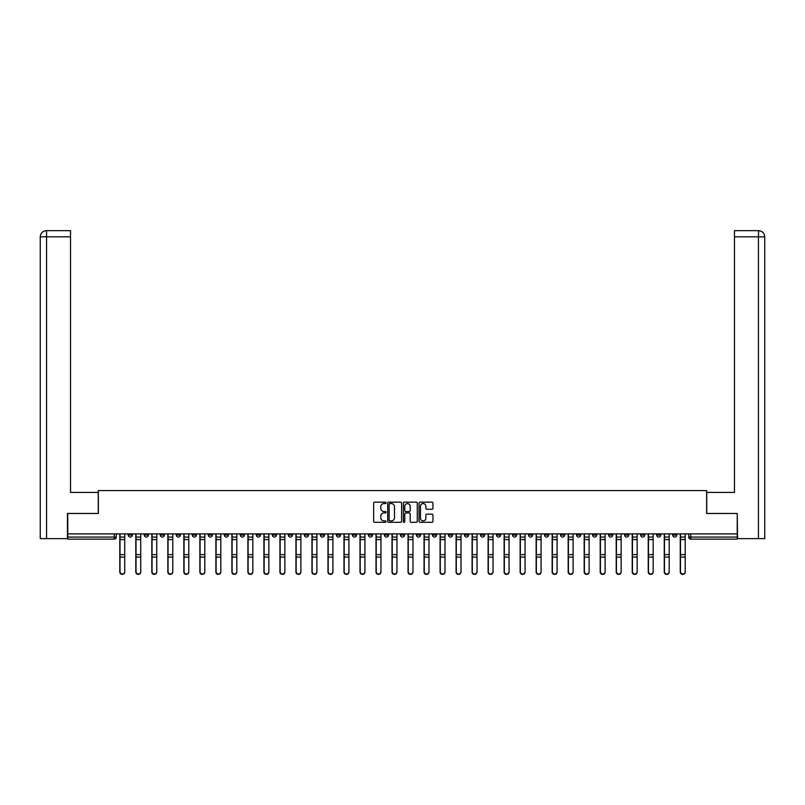 <?xml version="1.0" encoding="UTF-8"?>
<svg xmlns="http://www.w3.org/2000/svg" width="805" height="805" viewBox="0 0 805 805"><rect width="100%" height="100%" fill="white"/><g stroke="black" fill="none" stroke-linecap="round" stroke-linejoin="round"><path stroke-width="1.21" d="M386.078 502.863A0.704 0.704 0 0 0 385.374 502.159L374.667 502.159A1.006 1.006 0 0 0 373.661 503.165L373.661 521.298A1.006 1.006 0 0 0 374.667 522.304L385.374 522.304A0.704 0.704 0 0 0 386.078 521.6A0.704 0.704 0 0 0 385.374 520.895L383.985 520.895A3.22 3.22 0 0 1 380.765 517.675L380.765 516.166A3.22 3.22 0 0 1 383.985 512.936L385.374 512.936A0.704 0.704 0 0 0 386.078 512.232A0.704 0.704 0 0 0 385.374 511.527L383.985 511.527A3.22 3.22 0 0 1 380.765 508.307L380.765 506.788A3.22 3.22 0 0 1 383.985 503.568L385.374 503.568A0.704 0.704 0 0 0 386.078 502.863M656.659 533.896L656.659 535.023L660.764 535.023A2.053 2.053 0 0 1 658.711 537.076A2.053 2.053 0 0 1 656.659 535.023L656.659 533.896M560.582 533.896L560.582 535.023L564.687 535.023A2.053 2.053 0 0 1 562.635 537.076A2.053 2.053 0 0 1 560.582 535.023L560.582 533.896M544.562 533.896L544.562 535.023L548.668 535.023A2.053 2.053 0 0 1 546.615 537.076A2.053 2.053 0 0 1 544.562 535.023L544.562 533.896M448.486 533.896L448.486 535.023L452.591 535.023A2.053 2.053 0 0 1 450.538 537.076A2.053 2.053 0 0 1 448.486 535.023L448.486 533.896M432.476 533.896L432.476 535.023L436.582 535.023A2.053 2.053 0 0 1 434.529 537.076A2.053 2.053 0 0 1 432.476 535.023L432.476 533.896M416.457 533.896L416.457 535.023L420.562 535.023A2.053 2.053 0 0 1 418.509 537.076A2.053 2.053 0 0 1 416.457 535.023L416.457 533.896M384.438 533.896L384.438 535.023L388.543 535.023A2.053 2.053 0 0 1 386.491 537.076A2.053 2.053 0 0 1 384.438 535.023L384.438 533.896M352.409 535.023L352.409 533.896L352.409 535.023A2.053 2.053 0 0 0 354.462 537.076A2.053 2.053 0 0 1 352.409 535.023L356.514 535.023A2.053 2.053 0 0 1 354.462 537.076A2.053 2.053 0 0 0 356.514 535.023L356.514 533.896L356.514 535.023M336.389 535.023L336.389 533.896L336.389 535.023A2.053 2.053 0 0 0 338.442 537.076A2.053 2.053 0 0 1 336.389 535.023L340.495 535.023A2.053 2.053 0 0 1 338.442 537.076M320.38 535.023L320.38 533.896L320.38 535.023A2.053 2.053 0 0 0 322.433 537.076A2.053 2.053 0 0 1 320.38 535.023L324.485 535.023A2.053 2.053 0 0 1 322.433 537.076A2.053 2.053 0 0 0 324.485 535.023L324.485 533.896L324.485 535.023M304.371 533.896L304.371 535.023L308.476 535.023A2.053 2.053 0 0 1 306.423 537.076A2.053 2.053 0 0 1 304.371 535.023L304.371 533.896M288.351 533.896L288.351 535.023L292.457 535.023A2.053 2.053 0 0 1 290.404 537.076A2.053 2.053 0 0 1 288.351 535.023L288.351 533.896M272.342 533.896L272.342 535.023L276.447 535.023A2.053 2.053 0 0 1 274.394 537.076A2.053 2.053 0 0 1 272.342 535.023L272.342 533.896M256.332 535.023L256.332 533.896L256.332 535.023A2.053 2.053 0 0 0 258.385 537.076A2.053 2.053 0 0 1 256.332 535.023L260.438 535.023A2.053 2.053 0 0 1 258.385 537.076M224.303 535.023L224.303 533.896L224.303 535.023A2.053 2.053 0 0 0 226.356 537.076A2.053 2.053 0 0 1 224.303 535.023L228.409 535.023A2.053 2.053 0 0 1 226.356 537.076A2.053 2.053 0 0 0 228.409 535.023L228.409 533.896L228.409 535.023M208.284 535.023L208.284 533.896L208.284 535.023A2.053 2.053 0 0 0 210.336 537.076A2.053 2.053 0 0 1 208.284 535.023L212.389 535.023A2.053 2.053 0 0 1 210.336 537.076A2.053 2.053 0 0 0 212.389 535.023L212.389 533.896L212.389 535.023M192.274 535.023L192.274 533.896L192.274 535.023A2.053 2.053 0 0 0 194.327 537.076A2.053 2.053 0 0 1 192.274 535.023L196.38 535.023A2.053 2.053 0 0 1 194.327 537.076A2.053 2.053 0 0 0 196.38 535.023L196.38 533.896L196.38 535.023M176.265 535.023L176.265 533.896L176.265 535.023A2.053 2.053 0 0 0 178.318 537.076A2.053 2.053 0 0 1 176.265 535.023L180.37 535.023A2.053 2.053 0 0 1 178.318 537.076M160.245 535.023L160.245 533.896L160.245 535.023A2.053 2.053 0 0 0 162.298 537.076A2.053 2.053 0 0 1 160.245 535.023L164.351 535.023A2.053 2.053 0 0 1 162.298 537.076A2.053 2.053 0 0 0 164.351 535.023L164.351 533.896L164.351 535.023M144.236 535.023L144.236 533.896L144.236 535.023A2.053 2.053 0 0 0 146.289 537.076A2.053 2.053 0 0 1 144.236 535.023L148.341 535.023A2.053 2.053 0 0 1 146.289 537.076A2.053 2.053 0 0 0 148.341 535.023L148.341 533.896L148.341 535.023M431.943 509.263A1.006 1.006 0 0 0 432.949 508.257L432.949 503.165A1.006 1.006 0 0 0 431.943 502.159L420.059 502.159A1.006 1.006 0 0 0 419.053 503.165L419.053 521.298A1.006 1.006 0 0 0 420.059 522.304L431.943 522.304A1.006 1.006 0 0 0 432.949 521.298L432.949 515.16A1.006 1.006 0 0 0 431.943 514.143L426.861 514.143A1.006 1.006 0 0 0 425.855 515.16L425.855 518.199A2.697 2.697 0 0 1 423.158 520.895A2.697 2.697 0 0 1 420.462 518.199L420.462 506.265A2.697 2.697 0 0 1 423.158 503.568A2.697 2.697 0 0 1 425.855 506.265L425.855 508.257A1.006 1.006 0 0 0 426.861 509.263L431.943 509.263M46.559 538.615L40.25 538.615L40.25 236.821C40.622 233.088 42.665 231.035 46.398 230.663L70.528 230.663L70.528 236.821L46.559 236.821L46.559 538.615L67.449 538.615L67.449 513.469L98.351 513.469L98.351 490.577L706.649 490.577L706.649 513.469L737.239 513.469L737.239 533.896L67.761 533.896L67.761 537.076L116.312 537.076L116.312 533.896M67.761 513.469L67.761 533.896M401.615 503.165A1.006 1.006 0 0 0 400.608 502.159L388.724 502.159A1.006 1.006 0 0 0 387.718 503.165L387.718 521.298A1.006 1.006 0 0 0 388.724 522.304L400.608 522.304A1.006 1.006 0 0 0 401.615 521.298L401.615 503.165M404.392 502.159L416.276 502.159A1.006 1.006 0 0 1 417.282 503.165L417.282 521.298A1.006 1.006 0 0 1 416.276 522.304L411.194 522.304A1.006 1.006 0 0 1 410.188 521.298L410.188 513.942A1.006 1.006 0 0 0 409.171 512.936L405.8 512.936A1.006 1.006 0 0 0 404.794 513.942L404.794 521.6A0.704 0.704 0 0 1 404.09 522.304A0.704 0.704 0 0 1 403.386 521.6L403.386 503.165A1.006 1.006 0 0 1 404.392 502.159M688.688 533.896L688.688 537.076L737.239 537.076L737.239 539.129L690.74 539.129A2.053 2.053 0 0 1 688.688 537.076A2.053 2.053 0 0 0 690.74 539.129L690.74 533.896M737.239 533.896L737.239 537.076M116.312 537.076A2.053 2.053 0 0 1 114.26 539.129L67.761 539.129L67.761 537.076M676.784 533.896L676.784 535.023A2.053 2.053 0 0 1 674.731 537.076A2.053 2.053 0 0 1 672.678 535.023L676.784 535.023M672.678 533.896L672.678 535.023M660.764 533.896L660.764 535.023A2.053 2.053 0 0 1 658.711 537.076M644.755 533.896L644.755 535.023A2.053 2.053 0 0 1 642.702 537.076A2.053 2.053 0 0 1 640.649 535.023L644.755 535.023M640.649 533.896L640.649 535.023M628.735 533.896L628.735 535.023A2.053 2.053 0 0 1 626.682 537.076A2.053 2.053 0 0 1 624.63 535.023L628.735 535.023M624.63 533.896L624.63 535.023M612.726 533.896L612.726 535.023A2.053 2.053 0 0 1 610.673 537.076A2.053 2.053 0 0 1 608.62 535.023A2.053 2.053 0 0 0 610.673 537.076M608.62 533.896L608.62 535.023L612.726 535.023M596.716 533.896L596.716 535.023A2.053 2.053 0 0 1 594.664 537.076A2.053 2.053 0 0 1 592.611 535.023L596.716 535.023M592.611 533.896L592.611 535.023M580.697 533.896L580.697 535.023A2.053 2.053 0 0 1 578.644 537.076A2.053 2.053 0 0 1 576.591 535.023L580.697 535.023M576.591 533.896L576.591 535.023M564.687 533.896L564.687 535.023M548.668 533.896L548.668 535.023L548.668 533.896M532.658 533.896L532.658 535.023A2.053 2.053 0 0 1 530.606 537.076A2.053 2.053 0 0 1 528.553 535.023L532.658 535.023M528.553 533.896L528.553 535.023M516.649 533.896L516.649 535.023A2.053 2.053 0 0 1 514.596 537.076A2.053 2.053 0 0 1 512.544 535.023L516.649 535.023M512.544 533.896L512.544 535.023M500.63 533.896L500.63 535.023A2.053 2.053 0 0 1 498.577 537.076A2.053 2.053 0 0 1 496.524 535.023L500.63 535.023M496.524 533.896L496.524 535.023M484.62 533.896L484.62 535.023A2.053 2.053 0 0 1 482.567 537.076A2.053 2.053 0 0 1 480.515 535.023L484.62 535.023M480.515 533.896L480.515 535.023M468.611 533.896L468.611 535.023A2.053 2.053 0 0 1 466.558 537.076A2.053 2.053 0 0 1 464.505 535.023L468.611 535.023M464.505 533.896L464.505 535.023M452.591 533.896L452.591 535.023A2.053 2.053 0 0 1 450.538 537.076M436.582 533.896L436.582 535.023M420.562 535.023L420.562 533.896L420.562 535.023A2.053 2.053 0 0 1 418.509 537.076M404.553 533.896L404.553 535.023A2.053 2.053 0 0 1 402.5 537.076A2.053 2.053 0 0 1 400.447 535.023A2.053 2.053 0 0 0 402.5 537.076A2.053 2.053 0 0 0 404.553 535.023L400.447 535.023L400.447 533.896M388.543 535.023L388.543 533.896L388.543 535.023A2.053 2.053 0 0 1 386.491 537.076M372.524 533.896L372.524 535.023A2.053 2.053 0 0 1 370.471 537.076A2.053 2.053 0 0 1 368.418 535.023A2.053 2.053 0 0 0 370.471 537.076M368.418 533.896L368.418 535.023L372.524 535.023M340.495 533.896L340.495 535.023L340.495 533.896M308.476 535.023L308.476 533.896L308.476 535.023A2.053 2.053 0 0 1 306.423 537.076M292.457 535.023L292.457 533.896L292.457 535.023A2.053 2.053 0 0 1 290.404 537.076M276.447 535.023L276.447 533.896L276.447 535.023A2.053 2.053 0 0 1 274.394 537.076M260.438 533.896L260.438 535.023L260.438 533.896M244.418 535.023L244.418 533.896L244.418 535.023A2.053 2.053 0 0 1 242.365 537.076A2.053 2.053 0 0 1 240.313 535.023L244.418 535.023A2.053 2.053 0 0 1 242.365 537.076M240.313 533.896L240.313 535.023M180.37 533.896L180.37 535.023L180.37 533.896M132.322 533.896L132.322 535.023A2.053 2.053 0 0 1 130.269 537.076A2.053 2.053 0 0 1 128.216 535.023A2.053 2.053 0 0 0 130.269 537.076A2.053 2.053 0 0 0 132.322 535.023L132.322 533.896M128.216 533.896L128.216 535.023L132.322 535.023M389.831 503.568A0.704 0.704 0 0 0 389.127 504.272L389.127 520.191A0.704 0.704 0 0 0 389.831 520.895L391.29 520.895A3.22 3.22 0 0 0 394.51 517.675L394.51 506.788A3.22 3.22 0 0 0 391.29 503.568L389.831 503.568M410.188 506.315A2.697 2.697 0 0 0 407.491 503.618A2.697 2.697 0 0 0 404.794 506.315L404.794 510.521A1.006 1.006 0 0 0 405.8 511.527L409.171 511.527A1.006 1.006 0 0 0 410.188 510.521L410.188 506.315M119.804 533.896L119.804 572.063A2.365 2.274 180 0 0 122.269 574.337M124.735 571.701L124.735 572.063A2.365 2.274 180 0 1 122.37 574.337A2.365 2.274 180 0 1 120.005 572.063L120.005 571.701A2.365 2.274 0 0 0 122.37 573.975A2.365 2.274 0 0 0 124.735 571.701L124.735 557.08L120.005 557.08L120.005 571.701M120.005 533.896L120.005 557.08M124.735 533.896L124.735 557.08M135.814 533.896L135.814 572.063A2.365 2.274 180 0 0 138.279 574.337M151.833 533.896L151.833 572.063A2.365 2.274 180 0 0 154.298 574.337M98.25 513.469L98.25 492.419L70.528 492.419L70.528 236.821M46.559 230.663L46.559 236.821L40.25 236.821L40.25 477.023L40.25 236.821C40.612 233.088 42.665 231.035 46.408 230.663M706.75 513.469L706.75 492.419L734.472 492.419L734.472 230.663L758.592 230.663L758.441 236.821L734.472 236.821M764.75 477.023L764.75 236.821L764.75 538.615L737.551 538.615L737.239 513.469M758.441 538.615L758.441 236.821L764.75 236.821C764.378 233.088 762.335 231.035 758.602 230.663M140.744 571.701L140.744 572.063A2.365 2.274 180 0 1 138.38 574.337A2.365 2.274 180 0 1 136.025 572.063L136.025 571.701A2.365 2.274 0 0 0 138.38 573.975A2.365 2.274 0 0 0 140.744 571.701L140.744 557.08L136.025 557.08L136.025 571.701M136.025 533.896L136.025 557.08M140.744 533.896L140.744 557.08M156.754 571.701L156.754 572.063A2.365 2.274 180 0 1 154.399 574.337A2.365 2.274 180 0 1 152.034 572.063L152.034 571.701A2.365 2.274 0 0 0 154.399 573.975A2.365 2.274 0 0 0 156.754 571.701L156.754 557.08L152.034 557.08L152.034 571.701M152.034 533.896L152.034 557.08M156.754 533.896L156.754 557.08M167.843 533.896L167.843 572.063A2.365 2.274 180 0 0 170.308 574.337M183.852 533.896L183.852 572.063A2.365 2.274 180 0 0 186.317 574.337M199.871 533.896L199.871 572.063A2.365 2.274 180 0 0 202.337 574.337M172.773 571.701L172.773 572.063A2.365 2.274 180 0 1 170.408 574.337A2.365 2.274 180 0 1 168.044 572.063L168.044 571.701A2.365 2.274 0 0 0 170.408 573.975A2.365 2.274 0 0 0 172.773 571.701L172.773 557.08L168.044 557.08L168.044 571.701M168.044 533.896L168.044 557.08M172.773 533.896L172.773 557.08M188.783 571.701L188.783 572.063A2.365 2.274 180 0 1 186.418 574.337A2.365 2.274 180 0 1 184.063 572.063L184.063 571.701A2.365 2.274 0 0 0 186.418 573.975A2.365 2.274 0 0 0 188.783 571.701L188.783 557.08L184.063 557.08L184.063 571.701M184.063 533.896L184.063 557.08M188.783 533.896L188.783 557.08M204.802 571.701L204.802 572.063A2.365 2.274 180 0 1 202.437 574.337A2.365 2.274 180 0 1 200.073 572.063L200.073 571.701A2.365 2.274 0 0 0 202.437 573.975A2.365 2.274 0 0 0 204.802 571.701L204.802 557.08L200.073 557.08L200.073 571.701M200.073 533.896L200.073 557.08M204.802 533.896L204.802 557.08M215.881 533.896L215.881 572.063A2.365 2.274 180 0 0 218.346 574.337M220.812 571.701L220.812 572.063A2.365 2.274 180 0 1 218.447 574.337A2.365 2.274 180 0 1 216.092 572.063L216.092 571.701A2.365 2.274 0 0 0 218.447 573.975A2.365 2.274 0 0 0 220.812 571.701L220.812 557.08L216.092 557.08L216.092 571.701M216.092 533.896L216.092 557.08M220.812 533.896L220.812 557.08M231.9 533.896L231.9 572.063A2.365 2.274 180 0 0 234.356 574.337M236.821 571.701L236.821 572.063A2.365 2.274 180 0 1 234.466 574.337A2.365 2.274 180 0 1 232.102 572.063L232.102 571.701A2.365 2.274 0 0 0 234.466 573.975A2.365 2.274 0 0 0 236.821 571.701L236.821 557.08L232.102 557.08L232.102 571.701M232.102 533.896L232.102 557.08M236.821 533.896L236.821 557.08M247.91 533.896L247.91 572.063A2.365 2.274 180 0 0 250.375 574.337M252.84 571.701L252.84 572.063A2.365 2.274 180 0 1 250.476 574.337A2.365 2.274 180 0 1 248.111 572.063L248.111 571.701A2.365 2.274 0 0 0 250.476 573.975A2.365 2.274 0 0 0 252.84 571.701L252.84 557.08L248.111 557.08L248.111 571.701M248.111 533.896L248.111 557.08M252.84 533.896L252.84 557.08M263.919 533.896L263.919 572.063A2.365 2.274 180 0 0 266.385 574.337M268.85 571.701L268.85 572.063A2.365 2.274 180 0 1 266.485 574.337A2.365 2.274 180 0 1 264.131 572.063L264.131 571.701A2.365 2.274 0 0 0 266.485 573.975A2.365 2.274 0 0 0 268.85 571.701L268.85 557.08L264.131 557.08L264.131 571.701M264.131 533.896L264.131 557.08M268.85 533.896L268.85 557.08M279.939 533.896L279.939 572.063A2.365 2.274 180 0 0 282.404 574.337M295.948 533.896L295.948 572.063A2.365 2.274 180 0 0 298.414 574.337M311.968 533.896L311.968 572.063A2.365 2.274 180 0 0 314.423 574.337M327.977 533.896L327.977 572.063A2.365 2.274 180 0 0 330.442 574.337M343.987 533.896L343.987 572.063A2.365 2.274 180 0 0 346.452 574.337M360.006 533.896L360.006 572.063A2.365 2.274 180 0 0 362.471 574.337M284.859 571.701L284.859 572.063A2.365 2.274 180 0 1 282.505 574.337A2.365 2.274 180 0 1 280.14 572.063L280.14 571.701A2.365 2.274 0 0 0 282.505 573.975A2.365 2.274 0 0 0 284.859 571.701L284.859 557.08L280.14 557.08L280.14 571.701M280.14 533.896L280.14 557.08M284.859 533.896L284.859 557.08M300.879 571.701L300.879 572.063A2.365 2.274 180 0 1 298.514 574.337A2.365 2.274 180 0 1 296.16 572.063L296.16 571.701A2.365 2.274 0 0 0 298.514 573.975A2.365 2.274 0 0 0 300.879 571.701L300.879 557.08L296.16 557.08L296.16 571.701M296.16 533.896L296.16 557.08M300.879 533.896L300.879 557.08M316.888 571.701L316.888 572.063A2.365 2.274 180 0 1 314.534 574.337A2.365 2.274 180 0 1 312.169 572.063L312.169 571.701A2.365 2.274 0 0 0 314.534 573.975A2.365 2.274 0 0 0 316.888 571.701L316.888 557.08L312.169 557.08L312.169 571.701M312.169 533.896L312.169 557.08M316.888 533.896L316.888 557.08M332.908 571.701L332.908 572.063A2.365 2.274 180 0 1 330.543 574.337A2.365 2.274 180 0 1 328.178 572.063L328.178 571.701A2.365 2.274 0 0 0 330.543 573.975A2.365 2.274 0 0 0 332.908 571.701L332.908 557.08L328.178 557.08L328.178 571.701M328.178 533.896L328.178 557.08M332.908 533.896L332.908 557.08M348.917 571.701L348.917 572.063A2.365 2.274 180 0 1 346.553 574.337A2.365 2.274 180 0 1 344.198 572.063L344.198 571.701A2.365 2.274 0 0 0 346.553 573.975A2.365 2.274 0 0 0 348.917 571.701L348.917 557.08L344.198 557.08L344.198 571.701M344.198 533.896L344.198 557.08M348.917 533.896L348.917 557.08M364.927 571.701L364.927 572.063A2.365 2.274 180 0 1 362.572 574.337A2.365 2.274 180 0 1 360.207 572.063L360.207 571.701A2.365 2.274 0 0 0 362.572 573.975A2.365 2.274 0 0 0 364.927 571.701L364.927 557.08L360.207 557.08L360.207 571.701M360.207 533.896L360.207 557.08M364.927 533.896L364.927 557.08M376.016 533.896L376.016 572.063A2.365 2.274 180 0 0 378.481 574.337M380.946 571.701L380.946 572.063A2.365 2.274 180 0 1 378.581 574.337A2.365 2.274 180 0 1 376.217 572.063L376.217 571.701A2.365 2.274 0 0 0 378.581 573.975A2.365 2.274 0 0 0 380.946 571.701L380.946 557.08L376.217 557.08L376.217 571.701M376.217 533.896L376.217 557.08M380.946 533.896L380.946 557.08M392.025 533.896L392.025 572.063A2.365 2.274 180 0 0 394.49 574.337M396.956 571.701L396.956 572.063A2.365 2.274 180 0 1 394.601 574.337A2.365 2.274 180 0 1 392.236 572.063L392.236 571.701A2.365 2.274 0 0 0 394.601 573.975A2.365 2.274 0 0 0 396.956 571.701L396.956 557.08L392.236 557.08L392.236 571.701M392.236 533.896L392.236 557.08M396.956 533.896L396.956 557.08M408.044 533.896L408.044 572.063A2.365 2.274 180 0 0 410.51 574.337M412.975 571.701L412.975 572.063A2.365 2.274 180 0 1 410.61 574.337A2.365 2.274 180 0 1 408.246 572.063L408.246 571.701A2.365 2.274 0 0 0 410.61 573.975A2.365 2.274 0 0 0 412.975 571.701L412.975 557.08L408.246 557.08L408.246 571.701M408.246 533.896L408.246 557.08M412.975 533.896L412.975 557.08M424.054 533.896L424.054 572.063A2.365 2.274 180 0 0 426.519 574.337M428.985 571.701L428.985 572.063A2.365 2.274 180 0 1 426.62 574.337A2.365 2.274 180 0 1 424.265 572.063L424.265 571.701A2.365 2.274 0 0 0 426.62 573.975A2.365 2.274 0 0 0 428.985 571.701L428.985 557.08L424.265 557.08L424.265 571.701M424.265 533.896L424.265 557.08M428.985 533.896L428.985 557.08M440.073 533.896L440.073 572.063A2.365 2.274 180 0 0 442.529 574.337M444.994 571.701L444.994 572.063A2.365 2.274 180 0 1 442.639 574.337A2.365 2.274 180 0 1 440.275 572.063L440.275 571.701A2.365 2.274 0 0 0 442.639 573.975A2.365 2.274 0 0 0 444.994 571.701L444.994 557.08L440.275 557.08L440.275 571.701M440.275 533.896L440.275 557.08M444.994 533.896L444.994 557.08M456.083 533.896L456.083 572.063A2.365 2.274 180 0 0 458.548 574.337M461.013 571.701L461.013 572.063A2.365 2.274 180 0 1 458.649 574.337A2.365 2.274 180 0 1 456.284 572.063L456.284 571.701A2.365 2.274 0 0 0 458.649 573.975A2.365 2.274 0 0 0 461.013 571.701L461.013 557.08L456.284 557.08L456.284 571.701M456.284 533.896L456.284 557.08M461.013 533.896L461.013 557.08M472.092 533.896L472.092 572.063A2.365 2.274 180 0 0 474.558 574.337M477.023 571.701L477.023 572.063A2.365 2.274 180 0 1 474.658 574.337A2.365 2.274 180 0 1 472.304 572.063L472.304 571.701A2.365 2.274 0 0 0 474.658 573.975A2.365 2.274 0 0 0 477.023 571.701L477.023 557.08L472.304 557.08L472.304 571.701M472.304 533.896L472.304 557.08M477.023 533.896L477.023 557.08M488.112 533.896L488.112 572.063A2.365 2.274 180 0 0 490.577 574.337M493.032 571.701L493.032 572.063A2.365 2.274 180 0 1 490.678 574.337A2.365 2.274 180 0 1 488.313 572.063L488.313 571.701A2.365 2.274 0 0 0 490.678 573.975A2.365 2.274 0 0 0 493.032 571.701L493.032 557.08L488.313 557.08L488.313 571.701M488.313 533.896L488.313 557.08M493.032 533.896L493.032 557.08M504.121 533.896L504.121 572.063A2.365 2.274 180 0 0 506.587 574.337M509.052 571.701L509.052 572.063A2.365 2.274 180 0 1 506.687 574.337A2.365 2.274 180 0 1 504.333 572.063L504.333 571.701A2.365 2.274 0 0 0 506.687 573.975A2.365 2.274 0 0 0 509.052 571.701L509.052 557.08L504.333 557.08L504.333 571.701M504.333 533.896L504.333 557.08M509.052 533.896L509.052 557.08M520.141 533.896L520.141 572.063A2.365 2.274 180 0 0 522.596 574.337M525.061 571.701L525.061 572.063A2.365 2.274 180 0 1 522.707 574.337A2.365 2.274 180 0 1 520.342 572.063L520.342 571.701A2.365 2.274 0 0 0 522.707 573.975A2.365 2.274 0 0 0 525.061 571.701L525.061 557.08L520.342 557.08L520.342 571.701M520.342 533.896L520.342 557.08M525.061 533.896L525.061 557.08M536.15 533.896L536.15 572.063A2.365 2.274 180 0 0 538.615 574.337M541.081 571.701L541.081 572.063A2.365 2.274 180 0 1 538.716 574.337A2.365 2.274 180 0 1 536.351 572.063L536.351 571.701A2.365 2.274 0 0 0 538.716 573.975A2.365 2.274 0 0 0 541.081 571.701L541.081 557.08L536.351 557.08L536.351 571.701M536.351 533.896L536.351 557.08M541.081 533.896L541.081 557.08M552.16 533.896L552.16 572.063A2.365 2.274 180 0 0 554.625 574.337M557.09 571.701L557.09 572.063A2.365 2.274 180 0 1 554.726 574.337A2.365 2.274 180 0 1 552.371 572.063L552.371 571.701A2.365 2.274 0 0 0 554.726 573.975A2.365 2.274 0 0 0 557.09 571.701L557.09 557.08L552.371 557.08L552.371 571.701M552.371 533.896L552.371 557.08M557.09 533.896L557.09 557.08M568.179 533.896L568.179 572.063A2.365 2.274 180 0 0 570.644 574.337M573.1 571.701L573.1 572.063A2.365 2.274 180 0 1 570.745 574.337A2.365 2.274 180 0 1 568.38 572.063L568.38 571.701A2.365 2.274 0 0 0 570.745 573.975A2.365 2.274 0 0 0 573.1 571.701L573.1 557.08L568.38 557.08L568.38 571.701M568.38 533.896L568.38 557.08M573.1 533.896L573.1 557.08M584.188 533.896L584.188 572.063A2.365 2.274 180 0 0 586.654 574.337M589.119 571.701L589.119 572.063A2.365 2.274 180 0 1 586.754 574.337A2.365 2.274 180 0 1 584.4 572.063L584.4 571.701A2.365 2.274 0 0 0 586.754 573.975A2.365 2.274 0 0 0 589.119 571.701L589.119 557.08L584.4 557.08L584.4 571.701M584.4 533.896L584.4 557.08M589.119 533.896L589.119 557.08M600.198 533.896L600.198 572.063A2.365 2.274 180 0 0 602.663 574.337M605.129 571.701L605.129 572.063A2.365 2.274 180 0 1 602.774 574.337A2.365 2.274 180 0 1 600.409 572.063L600.409 571.701A2.365 2.274 0 0 0 602.774 573.975A2.365 2.274 0 0 0 605.129 571.701L605.129 557.08L600.409 557.08L600.409 571.701M600.409 533.896L600.409 557.08M605.129 533.896L605.129 557.08M616.217 533.896L616.217 572.063A2.365 2.274 180 0 0 618.683 574.337M621.148 571.701L621.148 572.063A2.365 2.274 180 0 1 618.783 574.337A2.365 2.274 180 0 1 616.419 572.063L616.419 571.701A2.365 2.274 0 0 0 618.783 573.975A2.365 2.274 0 0 0 621.148 571.701L621.148 557.08L616.419 557.08L616.419 571.701M616.419 533.896L616.419 557.08M621.148 533.896L621.148 557.08M632.227 533.896L632.227 572.063A2.365 2.274 180 0 0 634.692 574.337M637.158 571.701L637.158 572.063A2.365 2.274 180 0 1 634.793 574.337A2.365 2.274 180 0 1 632.438 572.063L632.438 571.701A2.365 2.274 0 0 0 634.793 573.975A2.365 2.274 0 0 0 637.158 571.701L637.158 557.08L632.438 557.08L632.438 571.701M632.438 533.896L632.438 557.08M637.158 533.896L637.158 557.08M648.246 533.896L648.246 572.063A2.365 2.274 180 0 0 650.702 574.337M653.167 571.701L653.167 572.063A2.365 2.274 180 0 1 650.812 574.337A2.365 2.274 180 0 1 648.448 572.063L648.448 571.701A2.365 2.274 0 0 0 650.812 573.975A2.365 2.274 0 0 0 653.167 571.701L653.167 557.08L648.448 557.08L648.448 571.701M648.448 533.896L648.448 557.08M653.167 533.896L653.167 557.08M664.256 533.896L664.256 572.063A2.365 2.274 180 0 0 666.721 574.337M669.186 571.701L669.186 572.063A2.365 2.274 180 0 1 666.822 574.337A2.365 2.274 180 0 1 664.457 572.063L664.457 571.701A2.365 2.274 0 0 0 666.822 573.975A2.365 2.274 0 0 0 669.186 571.701L669.186 557.08L664.457 557.08L664.457 571.701M664.457 533.896L664.457 557.08M669.186 533.896L669.186 557.08M680.265 533.896L680.265 572.063A2.365 2.274 180 0 0 682.731 574.337M685.196 571.701L685.196 572.063A2.365 2.274 180 0 1 682.831 574.337A2.365 2.274 180 0 1 680.477 572.063L680.477 571.701A2.365 2.274 0 0 0 682.831 573.975A2.365 2.274 0 0 0 685.196 571.701L685.196 557.08L680.477 557.08L680.477 571.701M680.477 533.896L680.477 557.08M685.196 533.896L685.196 557.08M114.26 533.896L114.26 539.129M119.804 537.076L124.735 537.076M124.735 554.605L120.005 554.605M124.735 539.551L120.005 539.551M135.814 537.076L140.744 537.076M151.833 537.076L156.754 537.076M40.25 236.821L40.25 477.023M140.744 554.605L136.025 554.605M140.744 539.551L136.025 539.551M156.754 554.605L152.034 554.605M156.754 539.551L152.034 539.551M167.843 537.076L172.773 537.076M183.852 537.076L188.783 537.076M199.871 537.076L204.802 537.076M172.773 554.605L168.044 554.605M172.773 539.551L168.044 539.551M188.783 554.605L184.063 554.605M188.783 539.551L184.063 539.551M204.802 554.605L200.073 554.605M204.802 539.551L200.073 539.551M215.881 537.076L220.812 537.076M220.812 554.605L216.092 554.605M220.812 539.551L216.092 539.551M231.9 537.076L236.821 537.076M236.821 554.605L232.102 554.605M236.821 539.551L232.102 539.551M247.91 537.076L252.84 537.076M252.84 554.605L248.111 554.605M252.84 539.551L248.111 539.551M263.919 537.076L268.85 537.076M268.85 554.605L264.131 554.605M268.85 539.551L264.131 539.551M279.939 537.076L284.859 537.076M295.948 537.076L300.879 537.076M311.968 537.076L316.888 537.076M327.977 537.076L332.908 537.076M343.987 537.076L348.917 537.076M360.006 537.076L364.927 537.076M284.859 554.605L280.14 554.605M284.859 539.551L280.14 539.551M300.879 554.605L296.16 554.605M300.879 539.551L296.16 539.551M316.888 554.605L312.169 554.605M316.888 539.551L312.169 539.551M332.908 554.605L328.178 554.605M332.908 539.551L328.178 539.551M348.917 554.605L344.198 554.605M348.917 539.551L344.198 539.551M364.927 554.605L360.207 554.605M364.927 539.551L360.207 539.551M376.016 537.076L380.946 537.076M380.946 554.605L376.217 554.605M380.946 539.551L376.217 539.551M392.025 537.076L396.956 537.076M396.956 554.605L392.236 554.605M396.956 539.551L392.236 539.551M408.044 537.076L412.975 537.076M412.975 554.605L408.246 554.605M412.975 539.551L408.246 539.551M424.054 537.076L428.985 537.076M428.985 554.605L424.265 554.605M428.985 539.551L424.265 539.551M440.073 537.076L444.994 537.076M444.994 554.605L440.275 554.605M444.994 539.551L440.275 539.551M456.083 537.076L461.013 537.076M461.013 554.605L456.284 554.605M461.013 539.551L456.284 539.551M472.092 537.076L477.023 537.076M477.023 554.605L472.304 554.605M477.023 539.551L472.304 539.551M488.112 537.076L493.032 537.076M493.032 554.605L488.313 554.605M493.032 539.551L488.313 539.551M504.121 537.076L509.052 537.076M509.052 554.605L504.333 554.605M509.052 539.551L504.333 539.551M520.141 537.076L525.061 537.076M525.061 554.605L520.342 554.605M525.061 539.551L520.342 539.551M536.15 537.076L541.081 537.076M541.081 554.605L536.351 554.605M541.081 539.551L536.351 539.551M552.16 537.076L557.09 537.076M557.09 554.605L552.371 554.605M557.09 539.551L552.371 539.551M568.179 537.076L573.1 537.076M573.1 554.605L568.38 554.605M573.1 539.551L568.38 539.551M584.188 537.076L589.119 537.076M589.119 554.605L584.4 554.605M589.119 539.551L584.4 539.551M600.198 537.076L605.129 537.076M605.129 554.605L600.409 554.605M605.129 539.551L600.409 539.551M616.217 537.076L621.148 537.076M621.148 554.605L616.419 554.605M621.148 539.551L616.419 539.551M632.227 537.076L637.158 537.076M637.158 554.605L632.438 554.605M637.158 539.551L632.438 539.551M648.246 537.076L653.167 537.076M653.167 554.605L648.448 554.605M653.167 539.551L648.448 539.551M664.256 537.076L669.186 537.076M669.186 554.605L664.457 554.605M669.186 539.551L664.457 539.551M680.265 537.076L685.196 537.076M685.196 554.605L680.477 554.605M685.196 539.551L680.477 539.551"/></g></svg>
